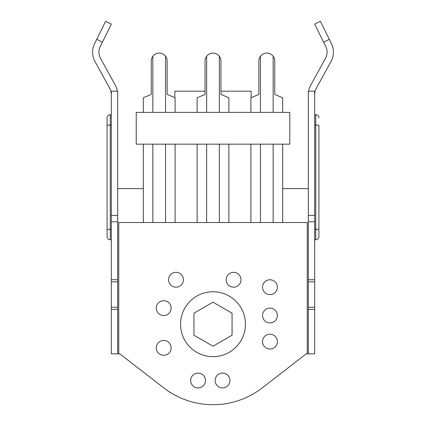 <?xml version="1.0" encoding="UTF-8"?>
<svg xmlns="http://www.w3.org/2000/svg" width="426" height="426" viewBox="0 0 426 426"><rect width="100%" height="100%" fill="white"/><g stroke="black" fill="none" stroke-linecap="round" stroke-linejoin="round"><path stroke-width="0.64" d="M269.951 334.192A7.412 7.412 0 0 0 263.529 345.316A7.412 7.412 0 0 0 276.373 345.316A7.412 7.412 0 0 0 269.951 334.192M233.57 272.352A7.412 7.412 0 0 0 227.149 283.471A7.412 7.412 0 0 0 239.992 283.471A7.412 7.412 0 0 0 233.57 272.352M269.951 308.099A7.412 7.412 0 0 0 263.529 319.223A7.412 7.412 0 0 0 276.373 319.223A7.412 7.412 0 0 0 269.951 308.099M269.951 279.765A7.412 7.412 0 0 0 263.529 290.883A7.412 7.412 0 0 0 276.373 290.883A7.412 7.412 0 0 0 269.951 279.765M175.991 272.352A7.412 7.412 0 0 0 169.575 283.471A7.412 7.412 0 0 0 182.413 283.471A7.412 7.412 0 0 0 175.991 272.352M163.701 300.697A7.412 7.412 0 0 0 157.279 311.821A7.412 7.412 0 0 0 170.123 311.821A7.412 7.412 0 0 0 163.701 300.697M163.701 340.465A7.412 7.412 0 0 0 157.279 351.588A7.412 7.412 0 0 0 170.123 351.588A7.412 7.412 0 0 0 163.701 340.465M198.074 373.08A7.412 7.412 0 0 0 191.652 384.199A7.412 7.412 0 0 0 204.491 384.199A7.412 7.412 0 0 0 198.074 373.08M222.532 373.08A7.412 7.412 0 0 0 216.11 384.199A7.412 7.412 0 0 0 228.954 384.199A7.412 7.412 0 0 0 222.532 373.08M213 356.647A32.44 32.44 0 0 0 241.095 307.987A32.44 32.44 0 0 0 184.905 307.987A32.44 32.44 0 0 0 213 356.647M96.713 39.341L105.627 21.3L111.324 24.117L102.41 42.158L96.713 39.341L94.545 43.734A19.063 19.063 0 0 0 94.929 61.36L109.754 88.342A12.711 12.711 0 0 1 110.898 91.201L111.324 94.465M323.59 42.158L314.676 24.117L320.373 21.3L329.287 39.341L323.59 42.158L325.757 46.551A12.711 12.711 0 0 1 325.501 58.298L310.676 85.285A19.063 19.063 0 0 0 308.6 91.201M107.086 117.922L107.086 125.122L107.086 117.922A3.179 3.179 0 0 1 110.265 114.743L111.324 114.743M111.324 229.342L110.265 229.342L110.265 239.721A3.179 3.179 0 0 1 107.086 236.542L107.086 125.122L110.265 125.122L110.265 229.342L107.086 229.342M314.676 125.122L318.914 125.122L318.914 236.542L318.914 229.342L315.735 229.342L315.735 114.743L314.676 114.743M314.676 94.465L315.102 91.201A12.711 12.711 0 0 1 316.246 88.342L331.071 61.36A19.063 19.063 0 0 0 331.455 43.734L329.287 39.341M110.898 91.201L117.4 91.201A19.063 19.063 0 0 0 115.324 85.285L100.499 58.298A12.711 12.711 0 0 1 100.243 46.551L102.41 42.158M318.914 117.922A3.179 3.179 0 0 0 315.735 114.743A3.179 3.179 0 0 1 318.914 117.922M318.914 236.542A3.179 3.179 0 0 1 315.735 239.721L314.676 239.721L315.735 239.721L315.735 229.342L314.676 229.342M110.265 239.721L111.324 239.721L110.265 239.721A3.179 3.179 0 0 1 107.086 236.542M117.677 91.201L117.677 215.439L111.324 215.439L111.324 91.201L117.677 91.201L111.324 91.201M314.676 91.201L308.323 91.201L308.323 215.439L314.676 215.439L314.676 91.201M314.676 279.722L314.676 281.842L308.323 281.842L308.323 279.722L314.676 279.722L314.676 221.792L308.323 221.792L308.323 215.439M314.676 221.792L314.676 215.439M117.677 215.439L117.677 221.792L111.324 221.792L111.324 307.263L117.677 307.263L117.677 353.862L119.797 353.862L163.738 387.868L119.797 353.862M111.324 215.439L111.324 221.792M308.323 309.377L308.323 353.862L314.676 353.862L314.676 309.377L308.323 309.377L308.323 307.263L314.676 307.263L314.676 309.377M308.323 281.842L308.323 307.263M308.323 279.722L308.323 221.792M117.677 221.792L117.677 307.263M282.688 188.638L308.323 188.638M220.945 91.201L251.127 91.201L251.127 97.676M174.873 97.676L174.873 91.201L205.055 91.201M117.677 188.638L143.312 188.638M117.677 353.862L111.324 353.862L111.324 307.263M314.676 281.842L314.676 307.263M306.203 353.862L262.262 387.868L306.203 353.862L308.323 353.862M111.324 309.377L117.677 309.377M117.677 279.722L111.324 279.722M232.064 313.201L232.064 335.214L213 346.221L193.936 335.214L193.936 313.201L213 302.194L232.064 313.201M163.738 387.868A80.493 80.493 0 0 0 262.262 387.868M307.263 353.862L307.263 222.532L118.737 222.532L118.737 353.862M152.843 112.384L152.843 56.253A7.945 7.945 0 0 1 167.141 61.019L167.141 94.428L175.086 97.767L175.086 112.384M165.554 56.253L165.554 112.384M260.446 112.384L260.446 56.253A7.945 7.945 0 0 1 274.749 61.019L274.749 94.428L282.688 97.767L282.688 112.384M273.157 56.253L273.157 112.384M206.647 112.384L206.647 56.253A7.945 7.945 0 0 1 220.945 61.019L220.945 94.428L228.884 97.767L228.884 112.384M219.353 56.253L219.353 112.384M197.116 144.158L197.116 222.532M206.647 144.158L206.647 222.532M219.353 144.158L219.353 222.532M228.884 144.158L228.884 222.532M250.914 144.158L250.914 222.532M260.446 144.158L260.446 222.532M273.157 144.158L273.157 222.532M282.688 144.158L282.688 222.532M143.312 144.158L143.312 222.532M152.843 144.158L152.843 222.532M165.554 144.158L165.554 222.532M175.086 144.158L175.086 222.532M136.214 112.384L289.786 112.384L289.786 144.158L136.214 144.158L136.214 112.384M152.843 56.253A7.945 7.945 0 0 0 151.251 61.019L151.251 94.428L143.312 97.767L143.312 112.384M260.446 56.253A7.945 7.945 0 0 0 258.859 61.019L258.859 94.428L250.914 97.767L250.914 112.384M206.647 56.253A7.945 7.945 0 0 0 205.055 61.019L205.055 94.428L197.116 97.767L197.116 112.384M110.265 114.743L110.265 125.122L111.324 125.122M117.677 281.842L111.324 281.842"/></g></svg>

